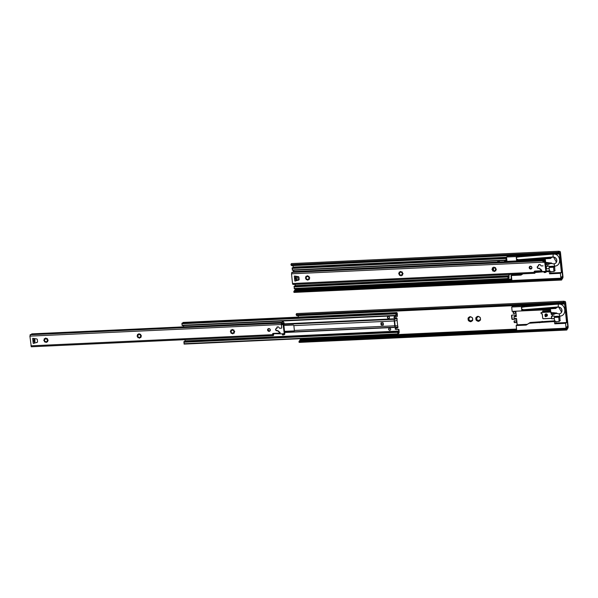 <?xml version="1.0" encoding="UTF-8"?>
<svg xmlns="http://www.w3.org/2000/svg" width="598" height="598" viewBox="0 0 598 598"><rect width="100%" height="100%" fill="white"/><g stroke="black" fill="none" stroke-linecap="round" stroke-linejoin="round"><path stroke-width="0.9" d="M567.442 326.942A0.762 0.718 55.7 0 0 567.771 326.254L565.237 304.188M554.929 320.79L530.366 322.479A0.613 0.576 -124.3 0 0 530.097 322.561L527.287 324.333L517.21 324.796L516.351 318.405L517.143 324.781L516.179 325.484L516.687 330.432M515.932 313.105A0.762 0.718 -124.3 0 0 515.625 313.053A2.168 2.033 -124.3 0 0 515.409 313.075A2.96 2.773 55.7 0 1 515.663 312.418L515.581 311.633M516.074 314.997A0.762 0.718 -124.3 0 0 516.119 314.974A0.762 0.718 55.7 0 1 515.625 315.191A3.065 2.87 -124.3 0 0 515.895 315.639M516.209 315.841L515.88 315.52A2.96 2.773 55.7 0 1 515.678 315.191M515.842 312.238L515.678 311.625M516.896 322.442L516.597 321.477A2.96 2.773 55.7 0 1 516.283 320.991M516.792 322.397L516.754 321.709M516.53 318.906A0.762 0.718 -124.3 0 0 516.224 318.854A2.168 2.033 -124.3 0 0 516.007 318.876A2.96 2.773 55.7 0 1 516.126 318.502M516.679 320.797A0.762 0.718 -124.3 0 0 516.724 320.775L516.582 320.879A0.762 0.718 55.7 0 1 516.224 320.991A3.065 2.87 -124.3 0 0 516.53 321.492L516.694 322.397M516.537 325.536L526.18 325.088L528.991 323.324A0.613 0.576 55.7 0 1 529.252 323.234L554.346 321.522L554.78 323.817L565.566 323.316L565.992 327.465A0.762 0.718 55.7 0 1 565.342 328.25L517.046 330.485M527.287 324.333L526.18 325.088M516.567 318.599L517.21 324.796M561.597 312.201L558.181 306.169L558.42 304.113L522.039 307.013M522.435 309.472L522.024 309.749A1.405 0.426 -92.6 0 1 521.695 308.628A1.405 0.426 -92.6 0 1 521.815 307.275L524.984 306.781M553.793 313.09L551.117 313.352L553.606 313.33L553.972 314.354L554.406 313.636L557.284 313.472M552.238 314.488L552.38 316.058L554.099 315.983L552.343 315.953M559.287 313.823L559.758 316.14L554.54 316.439L554.099 315.983M559.758 316.14L559.765 316.14C567.367 315.879 565.895 303.268 558.42 304.113M521.755 306.557L511.694 307.021L512.142 311.371L550.526 309.592L550.84 312.642L556.566 312.986A3.446 3.229 55.7 0 0 561.29 308.658A3.446 3.229 55.7 0 0 555.871 308.448L521.762 310.467L521.441 307.312L521.852 306.587A3.678 0.643 174.1 0 1 526.367 305.735L554.137 304.449M521.762 310.467L522.996 309.936L522.839 309.33M522.024 309.749L521.807 310.437M554.286 317.448L559.257 316.903L558.779 317.224L559.093 321.447L555.871 321.627L554.525 320.431L554.226 317.583L555.004 316.417A1.682 0.516 -92.6 0 1 554.832 317.104L554.712 317.187M554.705 313.068A1.682 0.516 -92.6 0 1 554.839 313.614M540.764 322.001L539.65 322.756M542.177 321.38L541.063 322.143M554.78 323.817L555.886 323.062L555.729 321.5M555.886 323.062L566.702 322.539L565.566 323.316M556.85 307.051L556.76 307.178A3.932 3.678 55.7 0 0 556.402 307.716L556.529 307.708M559.81 316.14L560.042 320.76M566.702 322.539L564.848 304.591L565.521 304.531M522.256 310.444L522.996 309.936L556.402 307.716M525.156 306.767L523.325 306.587L521.905 307.125L521.852 306.595M556.559 307.073L555.766 307.985M556.26 307.813L556.76 307.178M556.491 307.768A3.7 3.468 55.7 0 1 557.142 307.028M556.716 307.604A3.446 3.229 55.7 0 1 561.358 308.613A3.446 3.229 55.7 0 1 560.595 313.3M550.743 311.722L550.534 309.689M511.97 309.682L511.783 307.888M511.694 307.021L513.248 305.959L523.31 305.496M551.625 318.308L543.425 318.689A0.665 0.62 55.7 0 1 542.73 318.069L542.289 313.808A0.762 0.718 55.7 0 1 542.087 313.823L541.302 313.741A1.121 1.054 55.7 0 1 541.168 312.485L550.392 312.036L550.833 312.597M549.517 310.541L549.525 310.541A0.508 0.478 55.7 0 1 549.936 310.743L542.827 310.997L549.465 310.571A0.508 0.478 -124.3 0 1 549.891 310.773L549.936 310.743M550.257 311.558L542.924 311.902L550.414 311.917L541.332 312.455M541.885 312.306A0.762 0.718 55.7 0 1 542.184 312.163L542.244 312.126A0.762 0.718 55.7 0 1 542.349 312.111L542.64 312.096M551.73 312.896L551.117 313.359L551.281 314.256L551.633 312.941M554.301 317.441L554.256 318.226A0.411 0.381 55.7 0 1 553.905 318.644L551.745 318.749L551.648 316.118L551.67 318.734L553.942 318.727A0.508 0.478 -124.3 0 0 554.324 318.495M554.025 314.331L551.483 314.436L553.875 314.406M541.952 312.32L541.168 312.485M545.391 316.678L546.736 316.036A1.024 0.957 55.7 0 0 547.133 315.146A1.024 0.957 55.7 0 0 545.585 314.346L544.987 314.757L545.406 316.671A1.024 0.957 -124.3 0 0 546.423 315.632A1.024 0.957 -124.3 0 0 545.04 314.742L544.935 314.832M545.167 316.469L544.89 315.026L545.167 316.469M515.663 312.418L515.588 312.373A3.065 2.87 -124.3 0 0 515.327 313.09M516.351 318.405L514.145 318.495L513.966 316.701M514.258 318.584L516.388 318.487L514.145 318.495L514.048 316.589L514.915 315.991M514.998 315.938L515.917 315.894M515.513 311.633L515.588 312.373M516.044 318.502A3.065 2.87 -124.3 0 0 515.925 318.891M565.26 304.307L564.407 303.724L559.048 304.105M522.712 309.286L522.988 309.936M558.779 317.224L554.361 317.426M559.257 316.903A1.532 0.463 87.4 0 0 559.534 316.155M516.007 318.876A2.168 2.033 -124.3 0 0 515.282 319.145L515.371 319.093M514.437 320.827A0.508 0.478 -124.3 0 0 514.362 321.141L514.444 321.941A0.508 0.478 -124.3 0 0 514.983 322.419L516.62 322.344M516.904 322.516L514.684 322.621A0.508 0.478 55.7 0 1 514.145 322.143L514.063 321.343A0.508 0.478 55.7 0 1 514.497 320.82L515.229 320.79A2.168 2.033 55.7 0 0 516.224 320.991M515.409 313.075A2.168 2.033 -124.3 0 0 514.684 313.345L513.742 313.524A0.508 0.478 55.7 0 1 513.211 313.046L513.129 312.246A0.508 0.478 55.7 0 1 513.562 311.722L515.775 311.618M477.929 321.178L477.952 321.059C478.049 320.087 477.638 319.87 476.733 320.431L477.144 320.109A0.718 0.673 55.7 0 1 478.213 320.872L478.4 321.126A2.549 2.392 -124.3 0 0 478.901 321.119L478.744 321.298A2.549 2.392 55.7 0 1 478.108 321.328L477.929 321.178A2.422 2.272 55.7 0 1 476.621 320.506L476.404 320.446A2.549 2.392 55.7 0 1 476.023 319.893L476.053 319.668A2.422 2.272 55.7 0 1 475.896 318.203L475.829 317.986A2.549 2.392 55.7 0 1 476.09 317.396L476.292 317.321A2.549 2.392 -124.3 0 0 476.12 317.785L476.285 318.046A0.718 0.673 55.7 0 1 476.516 319.377M476.307 319.526L476.322 319.691A2.549 2.392 -124.3 0 0 476.696 320.244L476.845 320.319M480.045 320.349L479.985 320.274C479.469 319.788 479.11 320.035 478.908 321.014L478.893 321.133A2.422 2.272 55.7 0 0 480.045 320.349L480.254 320.266A2.549 2.392 55.7 0 0 480.515 319.683L480.321 317.934A0.718 0.673 55.7 0 1 480.329 317.934M479.364 320.027A0.718 0.673 55.7 0 1 480.254 320.094L480.329 320.139M479.731 317.157L479.94 317.224A2.549 2.392 55.7 0 1 480.314 317.777L480.291 318.001A2.422 2.272 55.7 0 1 480.441 319.459M477.742 316.349L477.593 316.372A2.549 2.392 55.7 0 1 478.236 316.342L479.79 317.157A0.718 0.673 55.7 0 1 479.656 317.232M476.285 318.046L475.896 318.203M477.443 316.536A2.422 2.272 55.7 0 0 476.292 317.321L476.412 317.351C477.398 317.523 477.757 317.276 477.488 316.619L477.533 317.261A0.718 0.673 55.7 0 1 477.496 317.284M476.023 318.226C476.965 318.495 477.01 318.951 476.165 319.594L476.606 319.325M477.757 316.432A0.718 0.673 55.7 0 1 477.533 317.261M479.402 320.005L480.254 320.094M479.671 317.202L479.716 317.164A2.422 2.272 55.7 0 0 478.415 316.492M469.968 316.708L469.819 316.731A2.549 2.392 55.7 0 1 470.462 316.701L472.016 317.516A0.718 0.673 55.7 0 1 471.882 317.59L472.166 317.583A2.549 2.392 55.7 0 1 472.54 318.136L472.517 318.36A2.422 2.272 55.7 0 1 472.667 319.818L472.741 320.042A2.549 2.392 55.7 0 1 472.48 320.625L472.211 320.633C471.695 320.147 471.336 320.393 471.134 321.373L470.97 321.657A2.549 2.392 55.7 0 1 470.334 321.687L470.178 321.418C470.275 320.446 469.864 320.236 468.959 320.79L469.37 320.468A0.718 0.673 55.7 0 1 470.439 321.238L470.626 321.485A2.549 2.392 -124.3 0 0 471.127 321.477M469.669 316.895A2.422 2.272 55.7 0 0 468.518 317.68A2.549 2.392 -124.3 0 0 468.346 318.143L468.055 318.345A2.549 2.392 55.7 0 1 468.316 317.755L468.638 317.71C469.624 317.882 469.983 317.635 469.714 316.977L469.759 317.62A0.718 0.673 55.7 0 1 469.722 317.643M470.155 321.537A2.422 2.272 55.7 0 1 468.847 320.864L468.63 320.805A2.549 2.392 55.7 0 1 468.249 320.251L468.279 320.027A2.422 2.272 55.7 0 1 468.122 318.562M468.533 319.885L468.548 320.05A2.549 2.392 -124.3 0 0 468.922 320.603L469.071 320.678M472.435 318.398A0.718 0.673 55.7 0 1 472.547 318.293L472.667 319.818M471.59 320.386A0.718 0.673 55.7 0 1 472.48 320.453L472.555 320.498M471.628 320.364L472.48 320.453M468.249 318.584C469.191 318.854 469.236 319.31 468.391 319.952L468.839 319.683A0.718 0.673 55.7 0 1 468.742 319.736M468.511 318.405A0.718 0.673 55.7 0 1 468.839 319.683M469.983 316.791A0.718 0.673 55.7 0 1 469.759 317.62M471.957 317.516L471.942 317.523A2.422 2.272 55.7 0 0 470.641 316.85M472.271 320.707A2.422 2.272 55.7 0 1 471.119 321.492M563.241 303.007L563.48 303.35L563.608 302.939A1.944 0.591 -92.6 0 1 564.026 302.244A1.944 0.591 -92.6 0 1 564.318 302.461A2.041 0.62 87.4 0 0 564.639 302.715A2.041 0.62 87.4 0 0 564.751 302.678L565.357 302.797L567.831 326.695L567.323 327.577A2.041 0.62 87.4 0 0 567.001 328.272L566.986 328.317A1.944 0.591 -92.6 0 1 566.575 329.02A1.944 0.591 -92.6 0 1 566.284 328.803L566.179 329.707A2.96 0.897 87.4 0 0 566.62 330.036A2.96 0.897 87.4 0 0 567.285 328.818L567.764 328.347A1.787 0.546 87.4 0 0 568.1 326.246L565.678 302.85A1.787 0.546 87.4 0 0 565.08 301.414A1.787 0.546 87.4 0 0 564.983 301.452L564.475 301.654A2.96 0.897 87.4 0 0 563.981 301.22A2.96 0.897 87.4 0 0 563.346 302.289L563.241 303.007L296.997 315.31L296.16 314.496A2.96 0.897 87.4 0 1 296.765 313.569L563.981 301.22M513.495 311.73A0.508 0.478 -124.3 0 0 513.42 312.044L513.503 312.844A0.508 0.478 -124.3 0 0 514.041 313.322L514.684 313.345M511.888 315.124A0.508 0.478 -124.3 0 0 511.821 315.43L512.157 318.734A0.508 0.478 -124.3 0 0 512.695 319.212L515.371 319.085M515.625 315.191A2.168 2.033 55.7 0 1 514.631 314.989L511.955 315.116A0.508 0.478 55.7 0 0 511.522 315.632L511.866 318.936A0.508 0.478 55.7 0 0 512.404 319.414L515.282 319.145M515.072 319.287A2.168 2.033 55.7 0 1 516.022 318.996A0.762 0.718 55.7 0 1 516.56 319.19M514.474 313.487A2.168 2.033 55.7 0 1 515.424 313.195A0.762 0.718 55.7 0 1 515.962 313.389M298.193 315.609L298.342 317.112M300.577 338.722L300.106 339.926A2.041 0.62 87.4 0 0 299.785 340.621L299.77 340.666A1.944 0.591 -92.6 0 1 299.71 340.897M566.62 330.036L299.404 342.385A2.96 0.897 87.4 0 1 299.015 342.131L299.815 341.002L299.194 341.301M566.059 328.698L299.299 340.957M565.947 329.206L299.703 341.51M296.473 315.288L296.997 315.31M296.675 315.572L563.436 303.313M563.742 302.513L564.333 302.491L563.757 302.483M284.798 334.147L283.721 323.697L284.102 323.436L283.736 323.877L396.952 318.674L394.359 319.28A1.787 0.546 87.4 0 0 394.254 320.969L394.359 319.28L283.803 324.385M282.847 323.369L284.035 322.853L283.205 321.56L284.043 322.845L282.824 323.354L282.092 322.307L282.817 321.56A0.508 0.478 55.7 0 1 283.004 321.485L281.292 322.905L281.718 328.003L281.269 323.174M283.004 321.485L281.994 322.27L282.989 324.46L281.643 324.557L281.479 322.771L283.033 321.485M281.882 322.27L281.292 322.905L282.092 322.307M284.11 334.723L284.798 334.177L282.906 334.813A0.867 0.815 55.7 0 1 282.839 334.82L282.443 334.828M282.391 334.349L282.54 334.835L282.488 334.357L283.848 333.998L284.125 334.633L284.267 333.736A0.456 0.434 -124.3 0 0 284.013 333.669L282.802 333.729A0.456 0.434 -124.3 0 0 282.533 333.848L282.548 334.23M282.824 323.354L281.284 323.436L281.352 324.101M284.267 333.736L282.959 323.428M282.585 334.065L282.428 334.82L282.839 334.82M282.533 333.848L273.039 333.699A0.508 0.478 55.7 0 1 273.122 333.415M277.285 326.919A0.508 0.478 -124.3 0 0 277.203 327.256L277.061 328.242M276.186 328.534A1.203 1.121 -124.3 0 0 277.106 330.597L277.592 330.574A0.508 0.478 55.7 0 1 277.943 330.701L280.014 332.458A0.411 0.381 55.7 0 1 280.141 332.922L279.879 333.093A0.411 0.381 -124.3 0 0 279.752 332.638L277.681 330.873A0.508 0.478 -124.3 0 0 277.33 330.754L276.844 330.776A1.203 1.121 55.7 0 1 276.052 328.608A1.203 1.121 55.7 0 1 276.605 328.429L276.941 327.427A0.508 0.478 55.7 0 1 277.375 326.904L278.249 326.867A0.508 0.478 55.7 0 1 278.698 327.099L279.326 328.025A0.508 0.478 -124.3 0 0 279.774 328.257L281.464 328.175M268.188 329.251A1.555 1.458 -124.3 0 0 269.332 330.933M268.465 328.878A1.174 1.099 -124.3 0 0 269.78 330.814M33.01 341.451L34.123 341.234L33.01 341.451L32.696 338.363L36.71 338.946A0.762 0.718 55.7 0 1 37.345 339.649L37.547 341.667A0.762 0.718 55.7 0 1 37.069 342.422L33.211 343.364L33.01 341.451M33.129 341.204L32.89 340.277L34.004 340.06L33.824 338.378M33.047 340.456L34.004 340.06L34.348 343.132L35.005 341.368L34.699 338.55M33.839 340.299L33.922 341.047M34.064 343.327L33.211 343.364M273.667 335.015L273.63 333.878L272.553 333.819L273.57 334.065L273.667 335.015A1.682 0.516 87.4 0 0 273.63 335.157L273.249 335.59L272.852 334.656L273.039 333.751A0.508 0.478 55.7 0 1 273.039 333.699M273.039 333.751L273.398 334.574A2.579 0.785 -92.6 0 1 273.57 334.065M34.318 343.147L37.323 342.243A0.762 0.718 -124.3 0 0 37.375 342.228M46.696 341.443L46.524 342.049A0.411 0.381 55.7 0 1 46.367 342.4A0.411 0.381 55.7 0 1 45.747 342.086L45.478 341.48L45.149 341.862A0.411 0.381 55.7 0 1 44.558 341.854A0.411 0.381 55.7 0 1 44.536 341.323L44.843 340.965L44.237 340.748A0.411 0.381 55.7 0 1 43.968 340.008A0.411 0.381 55.7 0 1 44.155 339.948L44.7 339.903L44.334 339.343A0.411 0.381 55.7 0 1 44.349 338.715A0.411 0.381 55.7 0 1 44.828 338.752L45.366 339.103L45.373 338.483A0.411 0.381 55.7 0 1 45.53 338.124A0.411 0.381 55.7 0 1 46.151 338.446L46.42 339.051L46.749 338.662A0.411 0.381 55.7 0 1 47.339 338.677A0.411 0.381 55.7 0 1 47.354 339.208L47.055 339.567L47.653 339.784A0.411 0.381 55.7 0 1 47.93 340.524A0.411 0.381 55.7 0 1 47.735 340.583L47.197 340.628L47.563 341.181A0.411 0.381 55.7 0 1 47.548 341.817A0.411 0.381 55.7 0 1 47.07 341.779L46.771 341.398L47.481 341.682A0.411 0.381 -124.3 0 0 47.653 341.697M45.68 338.072A0.411 0.381 -124.3 0 0 45.65 338.139L45.426 338.976M44.499 338.655A0.411 0.381 -124.3 0 0 44.491 339.029L44.708 339.679M44.117 339.948A0.411 0.381 -124.3 0 0 44.334 340.539L44.723 341.294A0.411 0.381 -124.3 0 0 45.194 341.817M45.695 341.593L46.061 342.071A0.411 0.381 -124.3 0 0 46.472 342.288M139.984 337.137L139.805 337.735A0.411 0.381 55.7 0 1 139.648 338.094A0.411 0.381 55.7 0 1 139.028 337.773L138.758 337.167L138.43 337.556A0.411 0.381 55.7 0 1 137.846 337.541A0.411 0.381 55.7 0 1 137.824 337.01L138.003 336.412L137.525 336.435A0.411 0.381 55.7 0 1 137.256 335.695A0.411 0.381 55.7 0 1 137.443 335.635L137.981 335.59L137.615 335.037A0.411 0.381 55.7 0 1 137.63 334.402A0.411 0.381 55.7 0 1 138.108 334.446L138.654 334.79L138.654 334.17A0.411 0.381 55.7 0 1 138.818 333.819A0.411 0.381 55.7 0 1 139.431 334.14L139.708 334.738L140.029 334.357A0.411 0.381 55.7 0 1 140.62 334.364A0.411 0.381 55.7 0 1 140.642 334.895L140.336 335.254L140.941 335.471A0.411 0.381 55.7 0 1 141.21 336.211A0.411 0.381 55.7 0 1 141.023 336.27L140.478 336.315L140.844 336.876A0.411 0.381 55.7 0 1 140.829 337.504A0.411 0.381 55.7 0 1 140.351 337.466L140.052 337.085L140.762 337.377A0.411 0.381 -124.3 0 0 140.941 337.392M138.968 333.759A0.411 0.381 -124.3 0 0 138.93 333.826L138.706 334.663M137.779 334.342A0.411 0.381 -124.3 0 0 137.772 334.716L137.989 335.366M137.405 335.642A0.411 0.381 -124.3 0 0 137.615 336.233L138.003 336.988A0.411 0.381 -124.3 0 0 138.474 337.504M138.975 337.279L139.341 337.758A0.411 0.381 -124.3 0 0 139.76 337.975M233.265 332.824L233.085 333.422A0.411 0.381 55.7 0 1 232.928 333.781A0.411 0.381 55.7 0 1 232.308 333.46L232.039 332.854L231.71 333.243A0.411 0.381 55.7 0 1 231.127 333.228A0.411 0.381 55.7 0 1 231.105 332.705L231.284 332.099L230.806 332.122A0.411 0.381 55.7 0 1 230.536 331.389A0.411 0.381 55.7 0 1 230.723 331.322L231.269 331.277L230.903 330.724A0.411 0.381 55.7 0 1 230.918 330.089A0.411 0.381 55.7 0 1 231.389 330.133L231.934 330.477L231.942 329.864A0.411 0.381 55.7 0 1 232.099 329.505A0.411 0.381 55.7 0 1 232.719 329.827L232.988 330.432L233.317 330.044A0.411 0.381 55.7 0 1 233.9 330.059A0.411 0.381 55.7 0 1 233.923 330.582L233.743 331.187L234.222 331.165A0.411 0.381 55.7 0 1 234.491 331.897A0.411 0.381 55.7 0 1 234.304 331.965L233.758 332.01L234.124 332.563A0.411 0.381 55.7 0 1 234.11 333.198A0.411 0.381 55.7 0 1 233.639 333.153L233.34 332.772L234.042 333.064A0.411 0.381 -124.3 0 0 234.222 333.079M232.248 329.446A0.411 0.381 -124.3 0 0 232.218 329.52L231.987 330.35M231.067 330.029A0.411 0.381 -124.3 0 0 231.052 330.41L231.276 331.053M230.686 331.329A0.411 0.381 -124.3 0 0 230.903 331.92L231.291 332.675A0.411 0.381 -124.3 0 0 231.755 333.191M232.263 332.974L232.622 333.452A0.411 0.381 -124.3 0 0 233.041 333.662M30.393 334.633L29.9 336.136L31.298 346.773L273.181 335.575M279.879 333.093L273.211 333.407A0.508 0.478 -124.3 0 0 272.778 333.931M270.311 329.894A1.428 1.338 -124.3 0 0 268.151 328.78A1.428 1.338 -124.3 0 0 268.397 331.202A1.428 1.338 -124.3 0 0 270.311 329.894M233.825 331.987L234.722 331.741M233.526 329.902L233.011 330.402M140.545 336.293L141.442 336.054M140.246 334.207L139.73 334.716M47.264 340.606L48.154 340.367M46.965 338.52L46.45 339.029M280.925 322.449L31.776 333.908L280.925 322.449M30.812 334.805L31.776 333.908M270.147 329.857A1.174 1.099 55.7 0 1 268.121 330.53A1.174 1.099 55.7 0 1 268.367 328.937A1.174 1.099 55.7 0 1 270.147 329.857M283.915 325.469L293.341 325.035L293.857 325.529A1.787 0.546 87.4 0 0 293.865 325.611L394.254 320.969L394.755 325.813A1.787 0.546 87.4 0 0 395.166 327.151L397.812 327.241L396.937 318.741M396.9 318.906L397.154 318.734A1.787 0.546 -92.6 0 1 397.027 319.638L397.722 326.359A1.787 0.546 -92.6 0 1 398.006 326.986L397.752 327.158M397.812 327.241L397.842 327.278A1.024 0.957 55.7 0 1 396.967 328.145L395.756 328.197A0.635 0.598 55.7 0 0 395.248 329.012A0.635 0.598 55.7 0 0 395.883 329.453L398.859 329.311L399.225 332.092L398.784 333.422A1.944 0.591 87.4 0 0 398.5 333.213A1.944 0.591 87.4 0 0 398.089 333.893L397.588 332.331L397.932 331.8A1.682 0.516 87.4 0 0 398.163 331.957A1.682 0.516 87.4 0 0 398.515 331.404L398.716 331.875A2.452 0.748 -92.6 0 1 398.522 332.443A2.706 0.822 -92.6 0 1 398.873 332.757L398.634 329.461L395.883 329.453M397.543 327.906A1.024 0.957 -124.3 0 0 397.805 327.719L398.006 326.986M397.154 318.734L396.795 317.964A1.024 0.957 -124.3 0 0 396.13 317.747L395.906 317.897A1.024 0.957 55.7 0 1 396.952 318.674M395.906 317.897L394.695 317.949A0.635 0.598 55.7 0 1 394.269 316.798A0.635 0.598 55.7 0 1 394.568 316.701L397.364 316.372L396.87 313.359A2.706 0.822 -92.6 0 1 396.624 314.077L396.227 314.346L396.624 314.085A2.452 0.748 -92.6 0 1 396.9 314.331L396.818 315.004A1.682 0.516 87.4 0 0 396.586 314.84A1.682 0.516 87.4 0 0 396.235 315.4L395.831 315.378L395.966 313.382A1.944 0.591 87.4 0 0 396.25 313.591A1.944 0.591 87.4 0 0 396.661 312.904L396.908 312.552L397.304 313.494L397.371 316.424M183.519 325.566L183.653 326.859M389.47 317.441A1.069 1.002 55.7 0 1 387.616 318.054A1.069 1.002 55.7 0 1 387.84 316.604A1.069 1.002 55.7 0 1 389.47 317.441M394.388 316.738A0.635 0.598 -124.3 0 0 394.919 317.8L396.13 317.747M395.577 328.235A0.635 0.598 -124.3 0 0 396.108 329.296M389.171 328.28A1.069 1.002 -124.3 0 0 390.367 330.036M284.521 331.344L294.156 330.903A0.508 0.478 -124.3 0 0 294.283 330.881M380.919 323.234L381.382 323.07L381.397 324.736L381.292 323.04L383.049 323.092L383.146 324.781L381.083 324.796A0.411 0.381 -124.3 0 0 381.509 325.177L383.026 325.11A0.411 0.381 -124.3 0 0 383.378 324.692L383.213 323.129A0.411 0.381 -124.3 0 0 382.787 322.748L381.262 322.815A0.411 0.381 -124.3 0 0 380.919 323.234L381.083 324.796M381.509 325.177L381.546 324.632M381.703 324.774L383.206 324.707L383.026 325.11M284.641 332.503L397.842 327.278M293.865 325.611L294.366 330.455A1.787 0.546 87.4 0 0 294.373 330.53L293.962 331.03L284.536 331.471M294.373 330.53L294.156 330.903M397.864 332.735L398.126 332.712A2.452 0.748 -92.6 0 1 397.834 332.451L397.917 333.265A2.706 0.822 -92.6 0 1 398.126 332.72L397.864 332.727M181.986 323.189L395.779 313.3L182.009 323.182L181.904 323.735L182.211 325.626L395.958 315.744M396.026 314.952A2.452 0.748 -92.6 0 1 396.227 314.354A2.706 0.822 -92.6 0 1 395.943 314.137L396.026 314.952M184.087 341.608L184.124 344.097L397.872 334.215M184.946 340.95L398.724 331.068L184.737 341.279A1.682 0.516 -92.6 0 1 184.655 341.563M184.976 339.671L185.111 340.942M390.681 329.192A1.069 1.002 55.7 0 1 388.835 329.804A1.069 1.002 55.7 0 1 389.059 328.347A1.069 1.002 55.7 0 1 390.681 329.192M387.96 316.536A1.069 1.002 -124.3 0 0 388.453 318.345L389.089 318.323A1.069 1.002 -124.3 0 0 389.156 318.286M183.197 322.449L182.891 322.785A1.944 0.591 -92.6 0 1 182.786 323.129M536.615 271.559L535.307 272.202M292.003 272.314L291.51 273.809L292.512 283.504L534.463 272.329L534.859 273.271L535.24 272.314M535.023 272.524L544.135 271.761L544.486 272.613M536.645 271.634L535.898 272.142M545.72 272.396L546.378 271.522L544.92 260.429L545.369 259.689M562.27 276.949A0.762 0.718 55.7 0 0 562.598 276.261L560.064 254.195M511.97 274.788L511.365 275.536L521.008 275.087L523.041 273.817M511.036 275.514L511.881 280.484L511.365 275.536M522.944 273.817L521.008 275.087M522.121 274.333L512.038 274.803L511.993 274.325M556.432 262.208L553.008 256.176L553.255 254.113L516.866 257.02M517.263 259.48L516.859 259.756A1.405 0.426 -92.6 0 1 516.523 258.628A1.405 0.426 -92.6 0 1 516.642 257.275M548.628 263.098L545.952 263.359L548.433 263.329L548.807 264.353L549.241 263.643L552.111 263.479M547.073 264.488L547.207 266.065L548.927 265.983L547.177 265.953M554.114 263.823L554.593 266.147L549.368 266.446L548.927 265.983M554.593 266.147L554.593 266.147C562.202 265.878 560.722 253.275 553.255 254.113M516.657 257.275L516.582 256.557L506.521 257.02L506.977 261.371L545.354 259.599L545.668 262.649L551.393 262.985A3.446 3.229 55.7 0 0 556.118 258.665A3.446 3.229 55.7 0 0 550.698 258.448L516.597 260.466L516.268 257.319L519.819 256.781M516.597 260.466L517.831 259.943L517.666 259.33M516.859 259.756L516.642 260.436M549.846 266.416A1.682 0.516 -92.6 0 1 549.659 267.104L549.547 267.186M549.532 263.075A1.682 0.516 -92.6 0 1 549.667 263.613M546.161 271.664L549.173 271.529L549.607 273.817L560.393 273.323L560.819 277.472A0.762 0.718 55.7 0 1 560.169 278.257L511.881 280.484M549.756 270.797L546.333 270.954M546.378 271.522L545.354 261.513M549.607 273.817L550.713 273.062L550.556 271.507M550.713 273.062L561.537 272.546L560.393 273.323M551.685 257.058L551.595 257.177A3.932 3.678 55.7 0 0 551.236 257.723L551.356 257.716M554.638 266.14L554.877 270.759M561.537 272.546L559.676 254.599L560.356 254.539M517.083 260.444L517.831 259.943L551.236 257.723M516.582 256.557L516.679 256.594A3.678 0.643 174.1 0 1 521.202 255.742L548.971 254.456M519.991 256.774L518.16 256.594L516.739 257.125L516.679 256.594M551.393 257.08L550.601 257.985M551.094 257.813L551.595 257.177M551.319 257.775A3.7 3.468 55.7 0 1 551.969 257.028M551.55 257.611A3.446 3.229 55.7 0 1 551.58 257.581A3.446 3.229 55.7 0 1 556.185 258.62A3.446 3.229 55.7 0 1 555.43 263.307M506.783 259.51L506.641 258.187M506.73 259.517L506.783 259.517A1.682 0.516 87.4 0 0 506.76 259.517A1.682 0.516 87.4 0 0 506.409 260.07L506.005 260.055L506.14 258.052A1.944 0.591 87.4 0 0 506.424 258.261A1.944 0.591 87.4 0 0 506.633 258.112M506.521 257.02L508.076 255.966L518.137 255.496M545.952 263.367L546.109 264.256L546.467 262.948M549.136 267.448L549.084 268.233A0.411 0.381 55.7 0 1 548.74 268.651L546.602 268.831L546.258 266.394L549.054 266.065M548.59 263.471L548.77 264.398L546.31 264.525L548.859 264.338M549.667 267.104L554.084 266.902L553.613 267.224L553.927 271.447L550.698 271.634L549.353 270.438L549.061 267.59L549.667 267.104A1.532 0.463 87.4 0 0 549.936 266.409M560.094 254.314L559.242 253.724L553.883 254.113M517.539 259.285L517.823 259.936M553.613 267.224L549.188 267.433M554.084 266.902A1.532 0.463 87.4 0 0 554.368 266.162M558.076 253.014L558.315 253.35L558.442 252.947A1.944 0.591 -92.6 0 1 558.853 252.244A1.944 0.591 -92.6 0 1 559.145 252.461L559.167 252.491A2.041 0.62 87.4 0 0 559.466 252.722A2.041 0.62 87.4 0 0 559.579 252.677L560.191 252.805L562.658 276.702L562.157 277.577A2.041 0.62 87.4 0 0 561.828 278.272L561.821 278.324A1.944 0.591 -92.6 0 1 561.402 279.019A1.944 0.591 -92.6 0 1 561.111 278.803L561.006 279.707A2.96 0.897 87.4 0 0 561.447 280.043A2.96 0.897 87.4 0 0 562.113 278.817L562.591 278.354A1.787 0.546 87.4 0 0 562.935 276.246L560.513 252.849A1.787 0.546 87.4 0 0 559.915 251.414A1.787 0.546 87.4 0 0 559.81 251.452L559.309 251.653A2.96 0.897 87.4 0 0 558.809 251.227A2.96 0.897 87.4 0 0 558.173 252.289L558.076 253.014L291.831 265.318L290.987 264.503A2.96 0.897 87.4 0 1 291.592 263.576L558.809 251.227M293.02 265.609L293.184 267.171M293.498 270.244L293.633 271.552M294.956 284.356L295.091 285.642M295.412 288.722L294.941 289.925A2.041 0.62 87.4 0 0 294.612 290.621L294.605 290.673A1.944 0.591 -92.6 0 1 294.545 290.905M297.662 277.726L297.527 276.463M561.447 280.043L294.231 292.392A2.96 0.897 87.4 0 1 293.85 292.138L294.537 291.518L294.642 291.002L294.022 291.301M560.887 278.698L294.134 290.957M560.782 279.214L294.537 291.518M291.301 265.288L291.831 265.318M291.51 265.572L558.263 253.32M534.463 272.329L534.649 271.425L535.008 272.247A2.579 0.785 -92.6 0 1 535.18 271.739L535.247 272.374M546.198 271.993L545.742 272.307L545.877 271.41A0.456 0.434 -124.3 0 0 545.623 271.343L544.412 271.402A0.456 0.434 -124.3 0 0 544.143 271.522L544.158 271.903M545.167 260.698L544.292 261.169L544.464 262.178L543.163 262.029L543.522 259.943L542.902 260.579L542.984 262.006L544.449 262.171M543.896 259.667L542.902 260.579L543.926 259.667M544.457 261.049L545.219 260.803M543.089 260.444L542.894 261.109L544.344 261.184L543.492 259.943M545.877 271.41L544.569 261.102M543.993 272.015L544.15 272.509L544.098 272.03L545.458 271.671L545.682 272.441L544.516 272.486A0.867 0.815 55.7 0 1 544.449 272.494L544.449 272.494M544.143 271.522L534.649 271.372A0.508 0.478 55.7 0 1 534.732 271.096M543.029 262.298L542.879 260.855M538.895 264.593A0.508 0.478 -124.3 0 0 538.813 264.929L538.671 265.916M537.796 266.207A1.203 1.121 -124.3 0 0 538.716 268.27L539.202 268.248A0.508 0.478 55.7 0 1 539.553 268.375L541.624 270.132A0.411 0.381 55.7 0 1 541.751 270.595L541.489 270.774A0.411 0.381 -124.3 0 0 541.362 270.311L539.291 268.547A0.508 0.478 -124.3 0 0 538.947 268.427L538.462 268.45A1.203 1.121 55.7 0 1 537.662 266.282A1.203 1.121 55.7 0 1 538.215 266.103L538.551 265.108A0.508 0.478 55.7 0 1 538.985 264.585L539.859 264.54A0.508 0.478 55.7 0 1 540.308 264.772L540.936 265.699A0.508 0.478 -124.3 0 0 541.384 265.931L543.074 265.848M543.784 259.674L542.902 260.579M544.823 261.827L543.253 262.23M529.798 266.925A1.555 1.458 -124.3 0 0 530.942 268.607M530.075 266.559A1.174 1.099 -124.3 0 0 531.39 268.487M294.62 279.124L295.733 278.915L294.62 279.124L294.306 276.037L298.32 276.62A0.762 0.718 55.7 0 1 298.955 277.323L299.164 279.341A0.762 0.718 55.7 0 1 298.679 280.096L294.821 281.038L294.62 279.124M294.739 278.877L294.5 277.95L295.614 277.741L295.434 276.059M294.657 278.13L295.614 277.741L295.958 280.806L296.615 279.042L296.309 276.224M295.449 277.973L295.532 278.72M295.674 281L294.821 281.038M542.962 261.782L542.984 262.298M295.928 280.821L298.94 279.916A0.762 0.718 -124.3 0 0 298.985 279.901M308.306 279.117L308.134 279.722A0.411 0.381 55.7 0 1 307.977 280.073A0.411 0.381 55.7 0 1 307.357 279.759L307.088 279.154L306.759 279.543A0.411 0.381 55.7 0 1 306.169 279.528A0.411 0.381 55.7 0 1 306.146 278.997L306.453 278.638L305.855 278.421A0.411 0.381 55.7 0 1 305.578 277.681A0.411 0.381 55.7 0 1 305.765 277.622L306.311 277.577L305.944 277.016A0.411 0.381 55.7 0 1 305.959 276.388A0.411 0.381 55.7 0 1 306.438 276.426L306.976 276.777L306.983 276.156A0.411 0.381 55.7 0 1 307.14 275.805A0.411 0.381 55.7 0 1 307.761 276.119L308.03 276.725L308.359 276.336A0.411 0.381 55.7 0 1 308.949 276.351A0.411 0.381 55.7 0 1 308.972 276.881L308.665 277.24L309.263 277.457A0.411 0.381 55.7 0 1 309.54 278.197A0.411 0.381 55.7 0 1 309.353 278.257L308.807 278.302L309.173 278.862A0.411 0.381 55.7 0 1 309.159 279.49A0.411 0.381 55.7 0 1 308.68 279.453L308.381 279.072L309.091 279.363A0.411 0.381 -124.3 0 0 309.263 279.378M307.29 275.745A0.411 0.381 -124.3 0 0 307.26 275.813L307.036 276.65M306.109 276.328A0.411 0.381 -124.3 0 0 306.101 276.702L306.318 277.352M305.728 277.622A0.411 0.381 -124.3 0 0 305.944 278.212L306.333 278.967A0.411 0.381 -124.3 0 0 306.804 279.49M307.305 279.266L307.671 279.744A0.411 0.381 -124.3 0 0 308.082 279.961M401.594 274.811L401.415 275.409A0.411 0.381 55.7 0 1 401.258 275.768A0.411 0.381 55.7 0 1 400.638 275.446L400.368 274.841L400.04 275.23A0.411 0.381 55.7 0 1 399.457 275.215A0.411 0.381 55.7 0 1 399.434 274.691L399.614 274.086L399.135 274.108A0.411 0.381 55.7 0 1 398.866 273.376A0.411 0.381 55.7 0 1 399.053 273.308L399.599 273.264L399.225 272.71A0.411 0.381 55.7 0 1 399.24 272.075A0.411 0.381 55.7 0 1 399.718 272.12L400.264 272.464L400.264 271.843A0.411 0.381 55.7 0 1 400.428 271.492A0.411 0.381 55.7 0 1 401.041 271.813L401.318 272.411L401.639 272.03A0.411 0.381 55.7 0 1 402.23 272.038A0.411 0.381 55.7 0 1 402.252 272.568L401.953 272.935L402.551 273.151A0.411 0.381 55.7 0 1 402.82 273.884A0.411 0.381 55.7 0 1 402.633 273.951L402.088 273.989L402.454 274.549A0.411 0.381 55.7 0 1 402.439 275.185A0.411 0.381 55.7 0 1 401.961 275.14L401.662 274.759L402.372 275.05A0.411 0.381 -124.3 0 0 402.551 275.065M400.578 271.432A0.411 0.381 -124.3 0 0 400.54 271.499L400.316 272.337M399.397 272.015A0.411 0.381 -124.3 0 0 399.382 272.396L399.599 273.039M399.015 273.316A0.411 0.381 -124.3 0 0 399.225 273.906L399.614 274.661A0.411 0.381 -124.3 0 0 400.084 275.177M400.585 274.953L400.952 275.439A0.411 0.381 -124.3 0 0 401.37 275.648M494.875 270.498L494.695 271.103A0.411 0.381 55.7 0 1 494.539 271.455A0.411 0.381 55.7 0 1 493.918 271.133L493.649 270.535L493.32 270.916A0.411 0.381 55.7 0 1 492.737 270.909A0.411 0.381 55.7 0 1 492.715 270.378L493.014 270.012L492.416 269.795A0.411 0.381 55.7 0 1 492.147 269.063A0.411 0.381 55.7 0 1 492.333 268.995L492.879 268.958L492.513 268.397A0.411 0.381 55.7 0 1 492.528 267.762A0.411 0.381 55.7 0 1 492.999 267.807L493.544 268.151L493.552 267.538A0.411 0.381 55.7 0 1 493.709 267.179A0.411 0.381 55.7 0 1 494.329 267.5L494.598 268.106L494.927 267.717A0.411 0.381 55.7 0 1 495.51 267.732A0.411 0.381 55.7 0 1 495.533 268.255L495.353 268.861L495.832 268.838A0.411 0.381 55.7 0 1 496.101 269.578A0.411 0.381 55.7 0 1 495.914 269.638L495.368 269.683L495.742 270.236A0.411 0.381 55.7 0 1 495.72 270.872A0.411 0.381 55.7 0 1 495.249 270.827L494.95 270.446L495.652 270.737A0.411 0.381 -124.3 0 0 495.832 270.752M493.858 267.119A0.411 0.381 -124.3 0 0 493.828 267.194L493.597 268.024M492.677 267.71A0.411 0.381 -124.3 0 0 492.662 268.083L492.887 268.726M492.296 269.003A0.411 0.381 -124.3 0 0 492.513 269.593L492.901 270.348A0.411 0.381 -124.3 0 0 493.365 270.864M493.873 270.647L494.232 271.126A0.411 0.381 -124.3 0 0 494.651 271.335M541.489 270.774L534.821 271.081A0.508 0.478 -124.3 0 0 534.388 271.604M531.921 267.568A1.428 1.338 -124.3 0 0 529.761 266.454A1.428 1.338 -124.3 0 0 530.007 268.876A1.428 1.338 -124.3 0 0 531.921 267.568M495.368 269.683L496.333 269.414M495.137 267.575L494.621 268.083M402.088 273.989L403.052 273.727M401.856 271.881L401.34 272.389M308.874 278.279L309.764 278.04M308.575 276.194L308.06 276.702M534.163 271.492L535.18 271.739L534.163 271.492M535.315 272.307L535.18 271.739M542.535 260.123L293.386 271.582L542.535 260.123M292.512 283.504L292.908 284.446L534.791 273.249M292.422 272.479L293.386 271.582M531.757 267.53A1.174 1.099 55.7 0 1 529.731 268.203A1.174 1.099 55.7 0 1 529.978 266.611A1.174 1.099 55.7 0 1 531.757 267.53M293.371 267.119L293.065 267.456A1.944 0.591 -92.6 0 1 292.96 267.799M506.401 259.024L506.401 259.024A2.706 0.822 -92.6 0 1 506.117 258.807L506.2 259.629A2.452 0.748 -92.6 0 1 506.401 259.024L506.401 259.024M504.211 261.812A0.635 0.598 55.7 0 1 504.734 261.371L506.962 261.274M293.693 270.236L293.827 271.537M497.588 262.118A1.069 1.002 55.7 0 1 499.622 262.021M509.16 274.452L508.958 278.092A1.944 0.591 87.4 0 0 508.674 277.883A1.944 0.591 87.4 0 0 508.263 278.563L507.754 277.001L508.106 276.47A1.682 0.516 87.4 0 0 508.337 276.627A1.682 0.516 87.4 0 0 508.689 276.074L508.891 276.553A2.452 0.748 -92.6 0 1 508.696 277.121A2.706 0.822 -92.6 0 1 509.048 277.435L508.92 274.467M492.311 269.429L493.372 269.384M504.563 261.408A0.635 0.598 -124.3 0 0 504.413 261.804M297.767 276.515L298.066 279.371A0.762 0.718 55.7 0 1 297.729 280.058L296.324 280.2M508.3 277.39L508.696 277.121L508.3 277.39A2.452 0.748 -92.6 0 1 508.008 277.121L508.091 277.943A2.706 0.822 -92.6 0 1 508.3 277.39L508.3 277.39M296.414 280.058L297.632 280.006A0.762 0.718 -124.3 0 0 297.871 279.954M294.253 286.278L294.298 288.774L508.046 278.885M295.135 285.62L294.911 285.956A1.682 0.516 -92.6 0 1 294.821 286.233M295.128 285.62L508.898 275.745L295.128 285.62M295.15 284.342L295.277 285.612M493.051 269.788L493.2 269.78A0.411 0.381 -124.3 0 0 493.544 269.362L493.425 268.166M500.317 274.863A1.069 1.002 55.7 0 1 499.547 274.901M498.134 261.206A1.069 1.002 -124.3 0 0 497.828 262.111M493.245 268.024L493.32 269.459L492.393 269.519M292.28 267.844L292.385 270.296L506.132 260.414M551.67 316.237L554.226 316.065M553.606 313.33L554.421 313.083M530.097 322.561L528.991 323.324M530.366 322.479L529.252 323.234M555.138 320.984L554.346 321.522M555.355 321.171L554.563 321.717M562.688 322.748L555.878 323.01M559.803 304.188L564.019 303.993A0.665 0.62 55.7 0 1 564.721 304.614L566.575 322.569M557.68 304.173L526.39 305.615L526.464 306.662M516.164 316.604L513.959 316.686L516.336 316.477L515.805 311.199M564.721 304.614L564.848 304.591A0.762 0.718 -124.3 0 0 564.041 303.874L564.019 303.993M567.771 326.254L565.992 327.465M550.908 312.642L550.885 312.657A0.613 0.576 -124.3 0 0 551.296 312.896L551.326 313.15M546.213 316.387A1.278 1.196 -124.3 0 0 546.348 313.905A1.278 1.196 -124.3 0 0 545.07 314.705M553.763 313.472L553.883 314.413L551.476 314.511M549.442 310.691A0.411 0.381 55.7 0 1 549.786 310.855L550.123 311.072M549.786 310.855L550.19 311.364M550.81 312.358L550.601 311.887M542.827 310.967L542.506 312.156M542.917 311.864L542.842 310.878M551.139 312.634A0.508 0.478 -124.3 0 0 551.461 312.739L553.673 312.702M543.425 318.689L551.633 318.39L543.462 318.771A0.762 0.718 -124.3 0 1 542.663 318.061L543.462 318.771M542.73 318.069L542.222 313.823L542.663 318.054M551.438 316.402L551.677 318.734M551.782 318.824L554.331 318.547M545.07 315.026A0.762 0.718 55.7 0 1 546.094 315.632A0.762 0.718 55.7 0 1 545.346 316.477L545.07 315.026M554.832 317.104A1.532 0.463 87.4 0 0 555.108 316.409M554.937 313.606A1.532 0.463 87.4 0 0 554.78 313.068M514.145 318.495L513.959 316.693L514.945 315.953M516.343 316.394L515.73 311.199L516.276 316.379M526.39 305.615A3.775 0.665 -5.9 0 0 522.054 306.348M523.086 305.645L564.235 303.747M522.331 310.384A0.508 0.478 55.7 0 1 521.8 309.906M560.259 320.498L559.197 321.223M516.545 329.064L300.615 339.044M565.357 302.797L563.622 302.88M566.059 329.52L299.007 341.862M566.179 329.707L298.978 342.056M563.346 302.289L296.145 314.638M563.279 302.595L296.227 314.937L296.533 315.415M567.734 327.3L566.859 327.338M516.605 329.662L300.517 339.649M567.323 327.577L566.456 327.614M516.635 329.917L300.106 339.926M567.001 328.272L299.785 340.621M566.986 328.317L299.77 340.666M566.082 328.623L299.643 340.935M284.035 322.853L284.102 323.436L284.043 322.845M282.592 334.955L282.891 334.94A1.024 0.957 -124.3 0 0 282.966 334.932L282.906 334.813M282.891 334.94L284.812 334.162L283.736 323.795M281.598 324.557A0.456 0.434 -124.3 0 0 281.86 324.624L283.071 324.572A0.456 0.434 -124.3 0 0 283.31 324.482M281.651 324.55L282.839 324.497L281.643 324.557M283.213 324.153L283.071 324.572M284.013 333.669L282.637 334.05L284.244 334.147M29.9 336.136L281.082 324.527M30.902 345.831L272.852 334.656M232.308 333.46L233.078 333.288M31.657 333.968L281.561 322.419M30.281 334.641L281.269 323.047L30.341 334.618M30.124 334.753L281.269 323.144M294.366 330.455L395.121 325.79L394.62 320.947L396.833 320.491M284.618 332.264L395.166 327.151L395.121 325.79L397.393 325.865M184.879 340.995L398.657 331.12M184.737 341.279L398.515 331.404M183.982 341.608L397.752 331.733M183.9 341.667L397.67 331.785M183.81 342.206L397.588 332.331M183.967 343.73L397.745 333.856M398.238 333.445L398.784 333.422M183.07 322.457L396.84 312.575M183.033 322.479L396.81 312.605M182.891 322.785L396.661 312.904M181.904 323.735L395.674 313.853M182.061 325.26L395.831 315.378M396.369 315.019L396.818 315.004M548.433 263.329L549.256 263.083M549.973 270.984L549.173 271.529M550.19 271.178L549.39 271.716M557.515 272.748L550.713 273.009M554.63 254.195L558.853 254.001A0.665 0.62 55.7 0 1 559.549 254.621L561.41 272.568M552.515 254.172L521.217 255.623L521.299 256.669M559.549 254.621L559.676 254.599A0.762 0.718 -124.3 0 0 558.876 253.881L558.853 254.001M562.598 276.261L560.819 277.472M545.697 262.649L545.712 262.664A0.613 0.576 -124.3 0 0 546.131 262.903L546.153 263.157M546.46 268.315L546.056 268.33M546.505 268.741L546.258 266.394L546.505 268.734L548.762 268.726A0.508 0.478 -124.3 0 0 549.151 268.495M545.967 262.634A0.508 0.478 -124.3 0 0 546.288 262.746L548.508 262.709L545.825 262.35M546.071 268.412L546.467 268.397L546.071 268.412M548.74 268.651L546.609 268.831M548.717 264.413L546.31 264.525L545.944 263.359L546.475 262.956M549.764 263.613A1.532 0.463 87.4 0 0 549.614 263.068M521.217 255.623A3.775 0.665 -5.9 0 0 516.881 256.355M517.913 255.652L559.063 253.746M517.165 260.384A0.508 0.478 55.7 0 1 516.635 259.906M555.094 270.498L554.025 271.223M511.38 279.072L295.442 289.051M560.191 252.805L558.457 252.879M560.894 279.528L293.842 291.869M561.006 279.707L293.805 292.056M559.145 252.461L558.592 252.491M558.173 252.289L290.972 264.637M558.113 252.595L291.062 264.936L291.361 265.422M559.167 252.491L558.577 252.52M562.561 277.3L561.694 277.337M511.44 279.662L295.345 289.649M562.157 277.577L561.283 277.622M511.462 279.924L294.941 289.925M561.828 278.272L294.612 290.621M561.821 278.324L294.605 290.673M560.917 278.631L294.47 290.942M559.81 251.452L559.197 251.481M544.434 261.027L543.702 259.981L544.187 259.652M542.909 261.124L542.991 261.991M543.208 262.23A0.456 0.434 -124.3 0 0 543.47 262.305L544.681 262.245A0.456 0.434 -124.3 0 0 544.92 262.156M545.623 271.343L544.247 271.724L545.854 271.821M291.51 273.809L542.692 262.201M307.357 279.759L308.12 279.58M293.267 271.642L543.171 260.093M291.891 272.314L542.879 260.721M291.734 272.426L542.879 260.818M293.065 267.456L506.581 257.589M494.135 270.984L494.688 270.961M297.729 280.058L298.596 280.021M493.365 269.399L493.2 269.78M295.053 285.672L508.823 275.79M294.911 285.956L508.689 276.074M294.156 286.285L507.926 276.403M294.074 286.337L507.844 276.463M293.984 286.883L507.754 277.001M294.141 288.408L507.911 278.526M508.412 278.115L508.958 278.092M293.244 267.127L506.551 257.275L293.207 267.149M292.183 267.852L505.953 257.97M292.16 267.867L505.93 257.985M292.071 268.405L505.848 258.53M292.228 269.93L506.005 260.055M558.614 306.909L522.204 309.816M550.556 311.528L551.498 312.724L553.673 312.694M551.214 314.286L551.117 313.359M554.877 313.935L554.466 312.724M567.472 326.927L565.693 328.138M522.076 307.095L523.295 306.677M564.407 303.724L523.13 305.63M560.162 320.722L559.093 321.447M299.142 341.144L298.97 341.944M563.48 303.35L296.982 315.669M564.639 302.715L563.652 302.767M566.127 328.586L299.449 340.912M282.817 321.56L281.591 322.397L281.284 323.436M282.974 334.932L284.005 334.79M281.366 322.344L32.15 333.863M273.249 335.59L31.298 346.773M397.805 331.711L184.035 341.593M397.894 334.222L184.124 344.097M396.908 312.552L183.138 322.434M395.831 313.285L182.061 323.159M395.988 315.744L182.211 325.626M511.522 280.44L511.006 275.491M553.449 256.916L517.031 259.824M545.383 261.528L545.825 262.358M549.158 268.554L548.77 268.734M549.121 267.456L549.839 266.416M549.704 263.942L549.3 262.731M562.299 276.926L560.528 278.137M516.904 257.103L518.13 256.677M559.242 253.724L517.958 255.638M554.989 270.722L553.927 271.447M293.977 291.151L293.805 291.951M558.315 253.35L291.809 265.669M559.466 252.722L558.487 252.767M560.954 278.593L294.276 290.912M559.915 251.414L559.175 251.452M545.615 272.464L546.138 272.127M542.977 260.018L293.76 271.537M534.859 273.271L292.908 284.446M542.879 260.698L291.951 272.299M507.979 276.388L294.209 286.263M508.068 278.892L294.298 288.774M506.551 257.252L293.304 267.104M506.005 257.955L292.228 267.837M506.162 260.422L292.385 270.296"/></g></svg>
